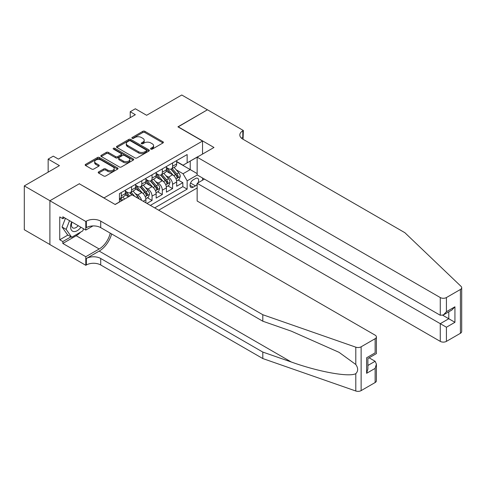 <?xml version="1.0" encoding="UTF-8"?>
<svg xmlns="http://www.w3.org/2000/svg" width="486" height="486" viewBox="0 0 486 486"><rect width="100%" height="100%" fill="white"/><g stroke="black" fill="none" stroke-linecap="round" stroke-linejoin="round"><path stroke-width="0.73" d="M150.86 149.123A0.996 0.577 0 0 0 152.27 149.123L162.974 142.945A1.422 0.82 0 0 0 163.387 142.362A1.422 0.82 0 0 0 162.974 141.784L144.846 131.317A1.422 0.82 0 0 0 142.835 131.317L132.137 137.495A0.996 0.577 0 0 0 131.846 137.903A0.996 0.577 0 0 0 132.137 138.31A0.996 0.577 0 0 0 133.547 138.31L134.932 137.508A4.556 2.63 0 0 1 141.371 137.508L142.884 138.382A4.556 2.63 0 0 1 144.221 140.241A4.556 2.63 0 0 1 142.884 142.1L141.499 142.902A0.996 0.577 0 0 0 141.207 143.309A0.996 0.577 0 0 0 141.499 143.716A0.996 0.577 0 0 0 142.908 143.716L144.293 142.914A4.556 2.63 0 0 1 150.739 142.914L152.246 143.789A4.556 2.63 0 0 1 153.582 145.648A4.556 2.63 0 0 1 152.246 147.507L150.86 148.309A0.996 0.577 0 0 0 150.569 148.716A0.996 0.577 0 0 0 150.86 149.123L150.86 148.309M98.628 171.892A1.422 0.82 0 0 0 98.215 172.475A1.422 0.82 0 0 0 98.628 173.059L103.712 175.993A1.422 0.82 0 0 0 105.729 175.993L117.612 169.134A1.422 0.82 0 0 0 118.025 168.551A1.422 0.82 0 0 0 117.612 167.974L99.484 157.507A1.422 0.82 0 0 0 97.473 157.507L85.591 164.365A1.422 0.82 0 0 0 85.171 164.948A1.422 0.82 0 0 0 85.591 165.532L91.733 169.073A1.422 0.82 0 0 0 93.743 169.073L98.834 166.139A1.422 0.82 0 0 0 99.247 165.556A1.422 0.82 0 0 0 98.834 164.979L95.785 163.217A3.809 2.199 0 0 1 94.667 161.662A3.809 2.199 0 0 1 97.024 159.633A3.809 2.199 0 0 1 101.173 160.107L113.104 166.996A3.809 2.199 0 0 1 114.222 168.551A3.809 2.199 0 0 1 111.871 170.586A3.809 2.199 0 0 1 107.716 170.106L105.729 168.958A1.422 0.82 0 0 0 103.712 168.958L98.628 171.892L98.628 173.059M79.437 183.872L104.059 197.905L202.534 141.049L177.919 126.834L207.407 109.806L181.764 95.001L146.626 115.285L135.345 108.773L130.218 111.731L135.345 114.696L58.411 159.11L53.278 156.152L48.15 159.11L48.15 172.141M79.437 183.69L49.943 200.718L24.3 185.913L59.432 165.629L48.15 159.11M135.029 157.914A1.422 0.82 0 0 0 137.046 157.914L148.923 151.055A1.422 0.82 0 0 0 149.342 150.472A1.422 0.82 0 0 0 148.923 149.895L130.801 139.427A1.422 0.82 0 0 0 128.784 139.427L116.907 146.286A1.422 0.82 0 0 0 116.488 146.869A1.422 0.82 0 0 0 116.907 147.452L135.029 157.914M113.827 149.336A0.996 0.577 0 0 1 114.842 149.475L133.249 160.107L121.385 166.953A1.422 0.82 0 0 1 119.374 166.953L101.246 156.492L101.246 155.326A1.422 0.82 0 0 0 100.833 155.909A1.422 0.82 0 0 0 101.246 156.492M101.246 155.326L106.331 152.391A1.422 0.82 0 0 1 108.348 152.391L115.698 156.638A1.422 0.82 0 0 0 117.709 156.638L121.081 154.688A1.422 0.82 0 0 0 121.5 154.105A1.422 0.82 0 0 0 121.081 153.527L113.432 149.105A0.996 0.577 0 0 1 113.141 148.698A0.996 0.577 0 0 1 113.754 148.169A0.996 0.577 0 0 1 114.842 148.291L133.267 158.934A1.422 0.82 0 0 1 133.686 159.511A1.422 0.82 0 0 1 133.267 160.094L133.267 158.934M49.894 244.519L24.3 229.738L24.3 185.913M146.936 203.415L152.063 200.451L147.398 197.759M145.387 187.535L147.963 189.024A5.802 3.347 60 0 1 152.063 196.131L156.17 193.762L156.17 198.081L162.324 194.528L157.658 191.836M155.648 181.612L158.217 183.101A5.802 3.347 60 0 1 162.324 190.208L166.425 187.839L166.425 192.158L172.579 188.611L172.579 184.285A5.802 3.347 -120 0 0 168.478 177.177L165.902 175.689M167.913 185.913L172.579 188.611M128.571 196.781L125.206 194.837M145.909 202.82L145.909 199.685A5.802 3.347 -120 0 0 141.809 192.578L135.46 188.914M141.566 200.311A5.802 3.347 60 0 0 137.702 194.947L135.126 193.458M156.17 193.762A5.802 3.347 -120 0 0 152.063 186.654L145.721 182.991M166.425 187.839A5.802 3.347 -120 0 0 162.324 180.731L155.982 177.068M198.081 182.766A4.496 2.594 120 0 0 197.705 178.319A4.496 2.594 120 0 0 195.457 178.538L193.203 179.844A4.496 2.594 120 0 0 190.263 183.805A4.496 2.594 120 0 0 190.949 187.408A4.496 2.594 120 0 0 193.203 187.189L195.457 185.883A4.496 2.594 120 0 0 197.152 184.346M158.685 210.195L197.152 187.985M202.534 141.049L202.534 154.08M202.534 178.004L202.534 180.197M154.682 207.887L187.146 189.139L187.146 180.847L183.046 173.745L176.163 169.766M115.085 204.448L119.447 201.933L119.447 193.641L187.146 154.554L187.146 162.846L198.434 156.449M197.304 174.984L187.146 180.847M125.394 191.156L127.447 192.341A5.802 3.347 60 0 0 130.345 192.626L134.452 190.257A5.802 3.347 -120 0 0 135.655 187.602L135.655 184.285M135.655 185.233L137.702 186.417A5.802 3.347 60 0 0 140.606 186.703L144.707 184.334A5.802 3.347 -120 0 0 145.909 181.679L145.909 178.362M145.909 179.31L147.963 180.494A5.802 3.347 60 0 0 150.86 180.78L154.967 178.411A5.802 3.347 -120 0 0 156.17 175.756L156.17 172.439M156.17 173.387L158.217 174.571A5.802 3.347 60 0 0 161.121 174.857L165.228 172.487A5.802 3.347 -120 0 0 166.425 169.833L166.425 166.516M150.374 205.396L182.839 186.654L182.839 182.687L176.685 186.241L176.685 181.916A5.802 3.347 -120 0 0 172.579 174.808L166.236 171.145M166.425 167.463L168.478 168.648A5.802 3.347 -120 0 0 171.382 168.934A5.802 3.347 -120 0 0 172.579 166.279L172.579 162.962M171.382 168.934L175.482 166.564A5.802 3.347 -120 0 0 176.685 163.91L176.685 160.593M121.293 192.578L121.293 195.894A5.802 3.347 60 0 1 120.091 198.549A5.802 3.347 60 0 1 119.447 198.78M120.091 198.549L124.191 196.18A5.802 3.347 -120 0 0 125.394 193.525L125.394 190.208M131.548 186.654L131.548 189.971A5.802 3.347 60 0 1 130.345 192.626M141.809 180.731L141.809 184.048A5.802 3.347 60 0 1 140.606 186.703M152.063 174.808L152.063 178.125A5.802 3.347 60 0 1 150.86 180.78M162.324 168.885L162.324 172.202A5.802 3.347 60 0 1 161.121 174.857M162.324 190.208L162.324 194.528M152.063 196.131L152.063 200.451M183.046 173.745L190.226 169.596L190.226 161.066L198.434 156.328M176.685 161.777L197.152 173.593M176.685 161.54L183.046 165.216L187.146 162.846M130.218 111.731L130.218 117.655M178.174 179.99L182.839 182.687M182.839 186.654L187.146 189.139M151.261 149.263L152.246 148.692A4.556 2.63 0 0 0 153.582 146.833L153.582 145.648M144.221 140.241L144.221 141.426A4.556 2.63 0 0 1 142.884 143.285L141.9 143.856M162.974 141.784L162.974 142.945L144.846 132.502A1.422 0.82 0 0 0 142.835 132.502L132.532 138.449M148.904 151.067L130.801 140.612A1.422 0.82 0 0 0 128.784 140.612L116.926 147.458M146.407 150.879A0.996 0.577 0 0 0 146.699 150.472A0.996 0.577 0 0 0 146.407 150.065L130.497 140.879A0.996 0.577 0 0 0 129.088 140.879L127.63 141.724A4.556 2.63 0 0 0 126.293 143.583A4.556 2.63 0 0 0 127.63 145.442L138.504 151.723A4.556 2.63 0 0 0 144.95 151.723L146.407 150.879L146.407 152.063A0.996 0.577 0 0 0 146.699 151.656L146.699 150.472M126.293 143.583L126.293 144.767A4.556 2.63 0 0 0 127.63 146.626L127.63 145.442M146.407 152.063L144.95 152.908A4.556 2.63 0 0 1 138.504 152.908L127.63 146.626M101.264 156.498L106.331 153.576L106.331 152.391M121.5 154.105L121.5 155.289A1.422 0.82 0 0 1 121.081 155.872L117.709 157.822A1.422 0.82 0 0 1 115.698 157.822L108.348 153.576A1.422 0.82 0 0 0 106.331 153.576M123.323 161.036A3.809 2.199 0 0 0 127.478 161.516A3.809 2.199 0 0 0 129.829 159.481A3.809 2.199 0 0 0 128.711 157.926L124.507 155.502A1.422 0.82 0 0 0 122.496 155.502L119.119 157.452A1.422 0.82 0 0 0 118.706 158.029A1.422 0.82 0 0 0 119.119 158.612L123.323 161.036L123.323 162.221A3.809 2.199 0 0 0 127.478 162.701A3.809 2.199 0 0 0 129.829 160.666L129.829 159.481M118.706 158.029L118.706 159.214A1.422 0.82 0 0 0 119.119 159.797L119.119 158.612M123.323 162.221L119.119 159.797M114.222 168.551L114.222 169.736A3.809 2.199 0 0 1 111.871 171.771A3.809 2.199 0 0 1 107.716 171.291L105.729 170.143A1.422 0.82 0 0 0 103.712 170.143L98.646 173.071M94.667 161.662L94.667 162.846A3.809 2.199 0 0 0 95.785 164.402L95.785 163.217M98.81 166.151L95.785 164.402M117.594 169.146L99.484 158.691A1.422 0.82 0 0 0 97.473 158.691L85.609 165.538L85.591 164.365M176.6 180.901L179.249 179.37L180.276 176.406A3.845 2.217 -120 0 0 178.775 172.797L174.091 167.372M173.15 175.185L167.591 168.745A11.099 6.409 -120 0 0 166.425 167.53M170.106 173.374L166.996 169.778A9.21 5.316 -120 0 0 166.425 169.158M170.859 169.146L175.598 174.632A3.845 2.217 60 0 1 176.971 177.281C177.548 178.052 177.955 177.815 178.198 176.57A3.845 2.217 -120 0 0 176.831 173.921L172.141 168.496M171.133 169.055L176.23 174.954A1.956 1.13 60 0 1 176.722 175.719L178.198 176.57M176.971 177.281L177.25 177.736M71.685 221.92A9.428 5.443 120 0 0 73.896 231.579A9.428 5.443 120 0 0 80.931 227.254M72.001 222.102A6.458 3.73 120 0 0 72.791 227.879A6.458 3.73 120 0 0 73.738 228.171A6.458 3.73 120 0 0 78.185 225.674M83.58 228.785L82.772 230.868L71.697 237.259L67.59 234.89L62.056 227.011L65.434 218.305M71.697 237.259L66.157 229.38L69.534 220.674M62.056 227.011L66.157 229.38M204.436 179.103L197.152 183.307L197.152 201.016L440.267 341.379L440.267 323.67L448.785 318.755L448.785 311.818M197.152 183.307L446.421 327.224L446.421 341.379L460.424 333.293L460.424 289.468A4.35 2.515 0 0 0 461.7 287.688A4.35 2.515 0 0 0 461.074 286.394L404.874 232.703L242.8 139.124A10.157 5.862 180 0 1 239.823 134.98A10.157 5.862 180 0 1 242.8 130.831L243.365 130.509L207.461 109.781L178.07 126.925M178.07 126.749L213.974 147.477L197.152 157.191L440.267 297.554A4.35 2.515 0 0 0 446.421 297.554L460.424 289.468M243.365 130.509L243.055 139.275M197.152 157.191L197.152 174.899L440.267 315.262L440.267 297.554M461.7 287.688L461.7 331.519A4.35 2.515 180 0 1 460.424 333.293M446.421 341.379A4.35 2.515 180 0 1 440.267 341.379M241.518 138.224A10.157 5.862 180 0 1 242.8 137.319L242.8 130.831M442.728 315.262L454.939 322.309L446.421 327.224M446.421 297.554L446.421 311.708L443.347 314.952L440.267 315.262M446.421 311.708L454.939 306.794L451.858 310.038L443.347 314.952M375.131 382.537L375.131 368.382L376.401 364.093L376.401 380.763A4.35 2.515 180 0 1 375.131 382.537L361.128 390.623A4.35 2.515 180 0 1 355.801 390.999L262.805 358.553L262.805 352.071L100.724 258.491A10.157 5.862 -0 0 0 86.362 258.491L99.187 251.092A18.893 10.911 120 0 0 111.671 233.954M262.805 352.071L291.314 362.015C318.573 371.839 349.021 377.343 355.801 373.667C358.267 371.134 358.267 368.084 355.801 364.5L339.064 352.338L291.314 331.16L262.805 321.21L100.724 227.636A10.157 5.862 -0 0 0 86.362 227.636L86.362 221.148L85.797 221.476L49.894 200.748L79.285 183.781L115.188 204.509L132.01 194.795L375.131 335.158A4.35 2.515 -0 0 1 376.401 336.938A4.35 2.515 -0 0 1 375.131 338.712L361.128 346.797L361.128 390.623M262.805 358.553L100.724 264.979A10.157 5.862 -0 0 0 86.362 264.979L85.797 265.301L49.894 244.573L49.894 200.748M262.805 321.21L262.805 314.728L100.724 221.148A10.157 5.862 -0 0 0 86.362 221.148M355.801 364.5L355.801 347.168L262.805 314.728M80.731 232.041A16.324 9.422 -60 0 1 76.205 235.722L62.822 243.45L62.822 241.554L70.974 236.846M64.462 217.746L62.822 218.694L59.742 216.914L59.742 239.78L62.822 241.554M62.822 218.694L62.822 216.799L85.797 230.066L85.797 221.476M85.797 265.301L85.797 256.717L99.187 248.99A16.324 9.422 120 0 0 110.237 233.128M62.822 243.45L85.797 256.717M369.117 357.811L375.131 361.28L376.401 364.093M92.96 225.929L85.797 230.066M355.801 347.168A4.35 2.515 -0 0 0 361.128 346.797M59.742 239.78L67.9 235.066M375.131 368.382L366.614 373.303L367.89 369.014L367.89 358.522L376.401 353.601L376.401 336.938M366.614 373.303L366.614 357.781C368.273 358.741 368.273 358.741 366.614 357.781L375.131 352.866C376.79 353.826 376.79 353.826 375.131 352.866L375.131 338.712M166.34 186.824L168.988 185.294L170.015 182.329A3.845 2.217 -120 0 0 168.52 178.72L163.831 173.295M162.895 181.108L157.336 174.668A11.099 6.409 -120 0 0 156.17 173.447M159.845 179.298L156.735 175.701A9.21 5.316 -120 0 0 156.17 175.082M160.599 175.069L165.337 180.555A3.845 2.217 60 0 1 166.71 183.204C167.287 183.975 167.7 183.738 167.943 182.493A3.845 2.217 -120 0 0 166.57 179.844L161.881 174.419M160.878 174.978L165.969 180.877A1.956 1.13 60 0 1 166.467 181.643L167.943 182.493M166.71 183.204L166.99 183.659M156.085 192.742L158.734 191.211L159.76 188.252A3.845 2.217 -120 0 0 158.26 184.644L153.576 179.219M152.634 187.031L147.076 180.592A11.099 6.409 -120 0 0 145.909 179.37M149.585 185.221L146.48 181.624A9.21 5.316 -120 0 0 145.909 181.005M150.338 180.992L155.083 186.478A3.845 2.217 60 0 1 156.449 189.127C157.033 189.898 157.44 189.662 157.683 188.416A3.845 2.217 -120 0 0 156.31 185.767L151.626 180.342M150.617 180.901L155.714 186.8A1.956 1.13 60 0 1 156.206 187.566L157.683 188.416M156.449 189.127L156.729 189.583M145.824 198.665L148.473 197.134L149.5 194.175A3.845 2.217 -120 0 0 148.005 190.567L143.315 185.136M142.38 192.948L136.821 186.515A11.099 6.409 -120 0 0 135.655 185.294M139.33 191.144L136.22 187.547A9.21 5.316 -120 0 0 135.655 186.928M140.083 186.91L144.822 192.401A3.845 2.217 60 0 1 146.195 195.05C146.772 195.822 147.179 195.585 147.422 194.339A3.845 2.217 -120 0 0 146.055 191.691L141.365 186.266M140.363 186.824L145.454 192.717A1.956 1.13 60 0 1 145.946 193.489L147.422 194.339M146.195 195.05L146.474 195.506M139.039 198.853A3.845 2.217 -120 0 0 137.745 196.49L133.061 191.059M129.732 196.113L126.56 192.438A11.099 6.409 -120 0 0 125.394 191.217M128.741 196.684L125.959 193.471A9.21 5.316 -120 0 0 125.394 192.851M134.707 196.356L131.111 192.189M130.102 192.748L131.919 194.85M129.823 192.833L131.682 194.983M124.604 199.072L122.8 196.982M122.654 200.196L120.85 198.106M119.848 198.665L121.664 200.773M119.568 198.756L121.427 200.906M137.702 194.947L141.809 192.578M147.963 189.024L152.063 186.654M158.217 183.101L162.324 180.731M168.478 177.177L172.579 174.808M172.579 166.279L176.685 163.91M121.293 195.894L125.394 193.525M131.548 189.971L135.655 187.602M141.809 184.048L145.909 181.679M152.063 178.125L156.17 175.756M162.324 172.202L166.425 169.833M172.579 184.285L176.685 181.916M143.194 201.253L145.909 199.685M190.536 183.046L195.457 185.883M190.02 185.348L193.203 187.189M152.246 148.692L152.246 147.507M141.499 143.716L141.499 142.902M142.884 143.285L142.884 142.1M132.137 138.31L132.137 137.495M142.835 132.502L142.835 131.317M144.846 132.502L144.846 131.317M116.907 147.452L116.907 146.286M128.784 140.612L128.784 139.427M130.801 140.612L130.801 139.427M148.923 151.055L148.923 149.895M138.504 152.908L138.504 151.723M144.95 152.908L144.95 151.723M108.348 153.576L108.348 152.391M115.698 157.822L115.698 156.638M117.709 157.822L117.709 156.638M121.081 155.872L121.081 154.688M114.842 149.475L114.842 148.291M103.712 170.143L103.712 168.958M105.729 170.143L105.729 168.958M107.716 171.291L107.716 170.106M98.834 166.139L98.834 164.979M97.473 158.691L97.473 157.507M99.484 158.691L99.484 157.507M117.612 169.134L117.612 167.974M176.011 178.927L180.251 176.479M167.591 168.745L168.12 168.442M176.831 173.921L178.775 172.797M173.763 175.689L175.598 174.632M454.939 306.794L454.939 322.309M291.314 362.015L99.187 251.092M100.724 227.636L100.724 221.148M100.724 258.491L100.724 264.979M355.801 390.999L355.801 373.667M86.362 258.491L86.362 264.979M76.205 235.722L99.187 248.99M367.89 365.46L375.131 361.28M165.756 184.85L169.991 182.402M157.336 174.668L157.865 174.365M166.57 179.844L168.52 178.72M163.509 181.612L165.337 180.555M155.496 190.773L159.736 188.325M147.076 180.592L147.604 180.288M156.31 185.767L158.26 184.644M153.248 187.535L155.083 186.478M145.235 196.696L149.475 194.248M136.821 186.515L137.35 186.211M146.055 191.691L148.005 190.567M142.987 193.458L144.822 192.401M126.56 192.438L127.089 192.134M136.341 197.298L137.745 196.49"/></g></svg>

